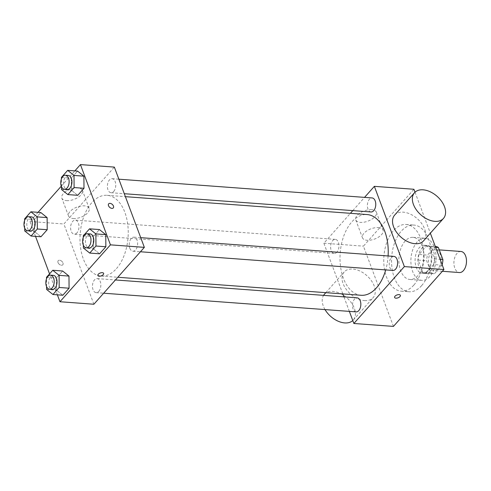 <?xml version="1.0" encoding="UTF-8"?>
<svg xmlns="http://www.w3.org/2000/svg" width="491" height="491" viewBox="0 0 491 491"><rect width="100%" height="100%" fill="white"/><g stroke="black" fill="none" stroke-linecap="round" stroke-linejoin="round"><path stroke-width="0.37" stroke-dasharray="2.46 1.84" d="M460.988 251.49A10.556 6.26 -85.8 0 0 454.942 256.971A10.556 6.26 -85.8 0 0 454.795 268.111A10.556 6.26 -85.8 0 0 459.429 272.548M429.361 266.232A10.556 6.26 -85.8 0 0 433.989 270.664A10.556 6.26 -85.8 0 0 441.016 260.598A10.556 6.26 -85.8 0 0 435.548 249.606A10.556 6.26 -85.8 0 0 429.502 255.093A10.556 6.26 -85.8 0 0 429.361 266.232M442.158 264.784A13.625 8.083 -85.8 0 1 442.047 265.177L433.571 264.551A13.625 8.083 -85.8 0 0 434.406 258.941L429.895 246.875A13.625 8.083 -85.8 0 0 427.299 245.917A13.625 8.083 -85.8 0 0 426.605 245.917L419.013 254.467L427.495 255.099L435.081 246.543A13.625 8.083 -85.8 0 1 435.775 246.543M442.047 265.177L434.461 273.726A13.625 8.083 -85.8 0 1 433.768 273.726A13.625 8.083 -85.8 0 1 431.166 272.769L426.654 260.703A13.625 8.083 -85.8 0 1 427.495 255.099M433.571 264.551L425.979 273.1L434.461 273.726M431.166 272.769L422.69 272.143L418.179 260.077L426.654 260.703M422.69 272.143A13.625 8.083 -85.8 0 0 425.286 273.1A13.625 8.083 -85.8 0 0 425.979 273.1M419.013 254.467A13.625 8.083 -85.8 0 0 418.179 260.077M430.576 270.977A14.079 8.347 94.2 0 1 425.255 273.548A14.079 8.347 94.2 0 1 417.964 258.892A14.079 8.347 94.2 0 1 427.33 245.469A14.079 8.347 94.2 0 1 434.504 255.541A14.079 8.347 94.2 0 1 430.576 270.977M427.753 270.768A14.079 8.347 -85.8 0 0 431.681 255.332A14.079 8.347 -85.8 0 0 424.506 245.261A14.079 8.347 -85.8 0 0 416.448 252.577A14.079 8.347 -85.8 0 0 416.251 267.423A14.079 8.347 -85.8 0 0 422.426 273.34A14.079 8.347 -85.8 0 0 427.753 270.768M426.605 245.917L435.081 246.543M434.406 258.941L440.126 259.365M429.895 246.875L435.615 247.298M429.895 276.501A21.119 12.521 94.2 0 1 421.91 280.361A21.119 12.521 94.2 0 1 410.979 258.376A21.119 12.521 94.2 0 1 425.022 238.239A21.119 12.521 94.2 0 1 435.787 253.344A21.119 12.521 94.2 0 1 429.895 276.501M417.884 275.611A21.119 12.521 94.2 0 1 409.899 279.471A21.119 12.521 94.2 0 1 398.968 257.487A21.119 12.521 94.2 0 1 413.011 237.349A21.119 12.521 94.2 0 1 423.776 252.46A21.119 12.521 94.2 0 1 417.884 275.611M421.634 285.639A33.437 19.824 94.2 0 1 408.991 291.752A33.437 19.824 94.2 0 1 391.683 256.946A33.437 19.824 94.2 0 1 413.919 225.068A33.437 19.824 94.2 0 1 430.957 248.986A33.437 19.824 94.2 0 1 421.634 285.639M413.864 285.068A33.437 19.824 -85.8 0 0 423.187 248.409A33.437 19.824 -85.8 0 0 406.149 224.491A33.437 19.824 -85.8 0 0 387.006 241.86A33.437 19.824 -85.8 0 0 386.552 277.133A33.437 19.824 -85.8 0 0 401.215 291.181A33.437 19.824 -85.8 0 0 413.864 285.068M393.444 326.405L363.438 246.151L413.919 189.268M415.018 192.202L430.349 233.2M336.936 252.129A7.04 4.173 94.2 0 1 334.273 253.411A7.04 4.173 94.2 0 1 330.633 246.083A7.04 4.173 94.2 0 1 335.316 239.375A7.04 4.173 94.2 0 1 338.9 244.408A7.04 4.173 94.2 0 1 336.936 252.129M356.141 311.889A7.04 4.173 94.2 0 1 352.495 304.561A7.04 4.173 94.2 0 1 357.178 297.847M393.96 256.406A7.04 4.173 -85.8 0 0 389.928 260.064A7.04 4.173 -85.8 0 0 389.829 267.491A7.04 4.173 -85.8 0 0 392.917 270.443M342.828 293.919L323.87 243.223L350.414 213.309M352.802 210.621L364.561 197.376M349.359 311.386L343.927 296.865M371.055 211.971A7.04 4.173 94.2 0 1 367.415 204.643A7.04 4.173 94.2 0 1 372.098 197.934M361.13 295.275A40.471 23.998 94.2 0 1 340.183 253.141A40.471 23.998 94.2 0 1 367.102 214.549M388.099 255.971A40.471 23.998 94.2 0 1 385.723 269.915M364.549 300.578A19.358 12.312 41.6 0 0 373.135 297.663A19.358 12.312 41.6 0 0 366.826 275.604A19.358 12.312 41.6 0 0 344.179 271.965A19.358 12.312 41.6 0 0 346.045 289.095A19.358 12.312 41.6 0 0 364.549 300.578M323.87 243.223L363.438 246.151M371.705 209.688A10.998 5.432 159.5 0 0 360.216 212.904A10.998 5.432 159.5 0 0 355.766 219.888A10.998 5.432 159.5 0 0 367.974 221.122A10.998 5.432 159.5 0 0 376.37 212.186A10.998 5.432 159.5 0 0 371.705 209.688M394.666 215.083A19.358 12.312 -138.4 0 1 403.246 212.167A19.358 12.312 -138.4 0 1 421.751 223.65A19.358 12.312 -138.4 0 1 423.616 240.78M378.401 227.597A10.998 5.432 -20.5 0 1 383.066 230.089A10.998 5.432 -20.5 0 1 374.67 239.031A10.998 5.432 -20.5 0 1 362.462 237.797A10.998 5.432 -20.5 0 1 366.912 230.813A10.998 5.432 -20.5 0 1 378.401 227.597M400.374 295.318L400.374 295.318A3.081 1.522 159.5 0 0 398.054 294.674A3.081 1.522 159.5 0 0 395.016 296.214A3.081 1.522 159.5 0 0 394.604 297.472L394.604 297.472M325.005 309.582A19.358 12.312 -138.4 0 1 323.563 295.361M324.348 294.312A19.358 12.312 -138.4 0 1 346.996 297.951A19.358 12.312 -138.4 0 1 353.299 320.009A19.358 12.312 -138.4 0 1 352.777 320.543M116.435 268.638A40.471 23.998 -85.8 0 0 127.721 224.258A40.471 23.998 -85.8 0 0 107.093 195.308A40.471 23.998 -85.8 0 0 83.924 216.335A40.471 23.998 -85.8 0 0 83.378 259.033A40.471 23.998 -85.8 0 0 101.121 276.034A40.471 23.998 -85.8 0 0 116.435 268.638M76.934 232.887A7.04 4.173 94.2 0 1 74.27 234.176A7.04 4.173 94.2 0 1 70.624 226.848A7.04 4.173 94.2 0 1 75.307 220.14A7.04 4.173 94.2 0 1 78.394 223.092A7.04 4.173 94.2 0 1 76.934 232.887M129.827 248.25A7.04 4.173 -85.8 0 0 132.914 251.208A7.04 4.173 -85.8 0 0 137.597 244.5A7.04 4.173 -85.8 0 0 133.951 237.171A7.04 4.173 -85.8 0 0 129.919 240.823A7.04 4.173 -85.8 0 0 129.827 248.25M98.795 291.366A7.04 4.173 -85.8 0 0 100.753 283.645A7.04 4.173 -85.8 0 0 97.169 278.612A7.04 4.173 -85.8 0 0 93.137 282.27A7.04 4.173 -85.8 0 0 93.044 289.696A7.04 4.173 -85.8 0 0 96.132 292.648A7.04 4.173 -85.8 0 0 98.795 291.366M113.709 191.447A7.04 4.173 -85.8 0 0 115.673 183.732A7.04 4.173 -85.8 0 0 112.089 178.693A7.04 4.173 -85.8 0 0 108.057 182.351A7.04 4.173 -85.8 0 0 107.965 189.778A7.04 4.173 -85.8 0 0 111.052 192.736A7.04 4.173 -85.8 0 0 113.709 191.447M93.873 304.242L63.867 223.982L114.348 167.106M77.75 195.326L71.41 190.244L71.318 178.129L77.566 171.089L71.318 178.129L71.41 190.244L77.75 195.326M62.83 295.238L56.49 290.156L56.397 278.041L62.645 271.001L56.397 278.041L56.49 290.156L62.83 295.238M35.518 236.361L29.951 221.478L38.065 212.327M61.277 186.181L74.847 170.886M57.379 294.833L49.548 273.886M99.612 253.798L93.272 248.716L93.18 236.601L99.428 229.561L93.18 236.601L93.272 248.716L99.612 253.798M40.968 236.766L34.628 231.684L34.536 219.569L40.784 212.529L34.536 219.569L34.628 231.684L40.968 236.766M29.951 221.478L63.867 223.982M66.512 200.635A10.998 5.432 159.5 0 0 78.001 197.419A10.998 5.432 159.5 0 0 82.451 190.44A10.998 5.432 159.5 0 0 70.244 189.201A10.998 5.432 159.5 0 0 61.848 198.143A10.998 5.432 159.5 0 0 66.512 200.635M58.024 262.568A3.081 1.958 41.6 0 0 60.295 264.95A3.081 1.958 41.6 0 0 62.799 264.796A3.081 1.958 41.6 0 0 61.798 261.292A3.081 1.958 41.6 0 0 58.196 260.709A3.081 1.958 41.6 0 0 58.024 262.568A3.081 1.958 41.6 0 0 60.301 264.944A3.081 1.958 41.6 0 0 62.805 264.796A3.081 1.958 41.6 0 0 61.798 261.286A3.081 1.958 41.6 0 0 58.196 260.709A3.081 1.958 41.6 0 0 58.024 262.568M113.286 207.92L113.286 207.92A3.081 1.958 -138.4 0 1 109.683 207.337A3.081 1.958 -138.4 0 1 108.677 203.833L108.677 203.826M73.208 218.544A10.998 5.432 159.5 0 0 84.698 215.328A10.998 5.432 159.5 0 0 89.147 208.35A10.998 5.432 159.5 0 0 76.94 207.11A10.998 5.432 159.5 0 0 68.544 216.052A10.998 5.432 159.5 0 0 73.208 218.544M97.856 275.519L97.856 275.519A3.081 1.522 -20.5 0 1 100.207 273.014A3.081 1.522 -20.5 0 1 103.626 273.364L103.626 273.364M24.716 228.174L24.654 220.318M31.504 216.899A7.04 4.173 -85.8 0 0 27.471 220.551A7.04 4.173 -85.8 0 0 27.373 227.977A7.04 4.173 -85.8 0 0 30.46 230.936M24.734 230.954L34.628 231.684M24.642 218.839L34.536 219.569M61.498 186.733L61.436 178.877M68.286 175.453A7.04 4.173 -85.8 0 0 64.253 179.111A7.04 4.173 -85.8 0 0 64.155 186.537A7.04 4.173 -85.8 0 0 67.242 189.495M61.516 189.514L71.41 190.244M61.424 177.392L71.318 178.129M46.577 286.652L46.516 278.79M53.366 275.371A7.04 4.173 -85.8 0 0 49.333 279.029A7.04 4.173 -85.8 0 0 49.241 286.456A7.04 4.173 -85.8 0 0 52.322 289.408M46.596 289.426L56.49 290.156M46.504 277.311L56.397 278.041M83.36 245.205L83.298 237.349M90.148 233.931A7.04 4.173 -85.8 0 0 86.115 237.583A7.04 4.173 -85.8 0 0 86.017 245.009A7.04 4.173 -85.8 0 0 89.104 247.967M83.378 247.986L93.272 248.716M83.286 235.87L93.18 236.601M439.267 249.882L435.548 249.606M442.366 271.284L433.989 270.664M422.426 273.34L425.255 273.548M424.506 245.261L427.33 245.469M427.299 245.917L435.327 246.513M425.286 273.1L433.768 273.726M409.899 279.471L421.91 280.361M413.011 237.349L425.022 238.239M401.215 291.181L408.991 291.752M406.149 224.491L413.919 225.068M355.766 219.888L362.462 237.797M376.37 212.186L383.066 230.089M353.299 320.009L373.135 297.663M325.809 292.661L344.179 271.965M101.121 276.034L117.809 277.268M107.093 195.308L125.401 196.664M335.316 239.375L75.307 220.14M334.273 253.411L74.27 234.176M132.914 251.208L140.444 251.766M133.951 237.171L140.733 237.669M96.132 292.648L103.662 293.207M97.169 278.612L115.422 279.962M111.052 192.736L124.297 193.718M112.089 178.693L118.871 179.197M89.147 208.35L82.451 190.44M68.544 216.052L61.848 198.143"/><path stroke-width="0.74" d="M442.366 271.284L459.429 272.548A10.556 6.26 -85.8 0 0 466.45 262.482A10.556 6.26 -85.8 0 0 460.988 251.49L439.267 249.882M435.615 247.298L438.377 247.501A13.625 8.083 -85.8 0 0 435.775 246.543L435.327 246.513M438.377 247.501L442.888 259.567A13.625 8.083 -85.8 0 1 442.158 264.784M440.126 259.365L442.888 259.567M430.349 233.2L443.932 269.522L393.444 326.405L353.876 323.477L349.359 311.386M364.561 197.376L374.357 186.341L413.919 189.268L415.018 192.202M395.016 296.214A3.081 1.522 -20.5 0 1 398.054 294.674A3.081 1.522 -20.5 0 1 400.374 295.318A3.081 1.522 -20.5 0 1 398.023 297.822A3.081 1.522 -20.5 0 1 394.604 297.472A3.081 1.522 -20.5 0 1 395.016 296.214M374.357 186.341L404.363 266.595L443.932 269.522M404.363 266.595L353.876 323.477M115.422 279.962L357.178 297.847A7.04 4.173 94.2 0 1 360.762 302.879A7.04 4.173 94.2 0 1 358.798 310.6A7.04 4.173 94.2 0 1 356.141 311.889L103.662 293.207M140.444 251.766L392.917 270.443A7.04 4.173 -85.8 0 0 397.6 263.735A7.04 4.173 -85.8 0 0 393.96 256.406L140.733 237.669M350.414 213.309L352.802 210.621M343.927 296.865L342.828 293.919M118.871 179.197L372.098 197.934A7.04 4.173 94.2 0 1 375.683 202.967A7.04 4.173 94.2 0 1 373.719 210.682A7.04 4.173 94.2 0 1 371.055 211.971L124.297 193.718M385.723 269.915A40.471 23.998 94.2 0 1 376.444 287.873A40.471 23.998 94.2 0 1 361.13 295.275L117.809 277.268M125.401 196.664L367.102 214.549A40.471 23.998 94.2 0 1 388.099 255.971M443.453 218.434L423.616 240.78A19.358 12.312 -138.4 0 1 400.969 237.141A19.358 12.312 -138.4 0 1 394.666 215.083L414.496 192.736A19.358 12.312 41.6 0 0 420.805 214.794A19.358 12.312 41.6 0 0 443.453 218.434A19.358 12.312 41.6 0 0 441.587 201.304A19.358 12.312 41.6 0 0 423.082 189.821A19.358 12.312 41.6 0 0 414.496 192.736M394.604 297.472A3.081 1.522 159.5 0 0 398.023 297.822A3.081 1.522 159.5 0 0 400.374 295.318M352.777 320.543A19.358 12.312 -138.4 0 1 344.719 322.925A19.358 12.312 -138.4 0 1 325.005 309.582M323.563 295.361A19.358 12.312 -138.4 0 1 324.348 294.312L325.809 292.661M74.847 170.886L80.432 164.595L114.348 167.106L144.354 247.36L93.873 304.242L59.957 301.732L57.379 294.833M80.432 164.595L110.444 244.849L144.354 247.36M110.444 244.849L59.957 301.732M103.626 273.364A3.081 1.522 -20.5 0 1 102.38 275.316A3.081 1.522 -20.5 0 1 99.164 276.218A3.081 1.522 -20.5 0 1 97.856 275.519A3.081 1.522 -20.5 0 1 100.213 273.021A3.081 1.522 -20.5 0 1 103.626 273.364A3.081 1.522 -20.5 0 1 102.38 275.322A3.081 1.522 -20.5 0 1 99.164 276.218A3.081 1.522 -20.5 0 1 97.856 275.519M61.436 178.877L61.424 177.392L67.672 170.359L77.566 171.089L83.9 176.171L83.992 188.286L77.75 195.326L83.992 188.286L83.9 176.171L74.012 175.434L74.104 187.556L67.856 194.589L61.516 189.514L61.498 186.733M46.516 278.79L46.504 277.311L52.752 270.271L62.645 271.001L68.979 276.083L69.071 288.205L62.83 295.238L69.071 288.205L68.979 276.083L59.092 275.353L59.184 287.468L52.936 294.508L46.596 289.426L46.577 286.652M38.065 212.327L61.277 186.181M49.548 273.886L35.518 236.361M83.298 237.349L83.286 235.87L89.534 228.831L99.428 229.561L105.761 234.643L105.853 246.758L99.612 253.798L105.853 246.758L105.761 234.643L95.874 233.912L95.966 246.028L89.718 253.068L83.378 247.986L83.36 245.205M24.654 220.318L24.642 218.839L30.89 211.799L40.784 212.529L47.118 217.611L47.21 229.727L40.968 236.766L47.21 229.727L47.118 217.611L37.23 216.881L37.322 228.996L31.074 236.036L24.734 230.954L24.716 228.174M108.677 203.833A3.081 1.958 -138.4 0 1 111.181 203.679A3.081 1.958 -138.4 0 1 113.452 206.06A3.081 1.958 -138.4 0 1 113.286 207.92A3.081 1.958 -138.4 0 1 109.683 207.337A3.081 1.958 -138.4 0 1 108.677 203.826A3.081 1.958 -138.4 0 1 111.181 203.679A3.081 1.958 -138.4 0 1 113.452 206.054A3.081 1.958 -138.4 0 1 113.286 207.92M30.89 211.799L37.23 216.881M27.637 230.727L30.46 230.936A7.04 4.173 -85.8 0 0 35.143 224.221A7.04 4.173 -85.8 0 0 31.504 216.899L28.674 216.684A7.04 4.173 -85.8 0 0 24.648 220.342A7.04 4.173 -85.8 0 0 24.55 227.769A7.04 4.173 -85.8 0 0 27.637 230.727A7.04 4.173 -85.8 0 0 32.32 224.013A7.04 4.173 -85.8 0 0 28.674 216.684M37.322 228.996L47.21 229.727M31.074 236.036L40.968 236.766M40.784 212.529L47.118 217.611M67.672 170.359L74.012 175.434M64.419 189.287L67.242 189.495A7.04 4.173 -85.8 0 0 71.925 182.781A7.04 4.173 -85.8 0 0 68.286 175.453L65.456 175.244A7.04 4.173 -85.8 0 0 61.424 178.902A7.04 4.173 -85.8 0 0 61.332 186.328A7.04 4.173 -85.8 0 0 64.419 189.287A7.04 4.173 -85.8 0 0 69.102 182.572A7.04 4.173 -85.8 0 0 65.456 175.244M74.104 187.556L83.992 188.286M67.856 194.589L77.75 195.326M77.566 171.089L83.9 176.171M52.752 270.271L59.092 275.353M49.499 289.199L52.322 289.408A7.04 4.173 -85.8 0 0 57.005 282.699A7.04 4.173 -85.8 0 0 53.366 275.371L50.536 275.163A7.04 4.173 -85.8 0 0 46.51 278.82A7.04 4.173 -85.8 0 0 46.412 286.241A7.04 4.173 -85.8 0 0 49.499 289.199A7.04 4.173 -85.8 0 0 54.182 282.491A7.04 4.173 -85.8 0 0 50.536 275.163M59.184 287.468L69.071 288.205M52.936 294.508L62.83 295.238M62.645 271.001L68.979 276.083M89.534 228.831L95.874 233.912M86.281 247.759L89.104 247.967A7.04 4.173 -85.8 0 0 93.787 241.253A7.04 4.173 -85.8 0 0 90.148 233.931L87.318 233.722A7.04 4.173 -85.8 0 0 83.292 237.374A7.04 4.173 -85.8 0 0 83.194 244.8A7.04 4.173 -85.8 0 0 86.281 247.759A7.04 4.173 -85.8 0 0 90.964 241.044A7.04 4.173 -85.8 0 0 87.318 233.722M95.966 246.028L105.853 246.758M89.718 253.068L99.612 253.798M99.428 229.561L105.761 234.643"/></g></svg>
